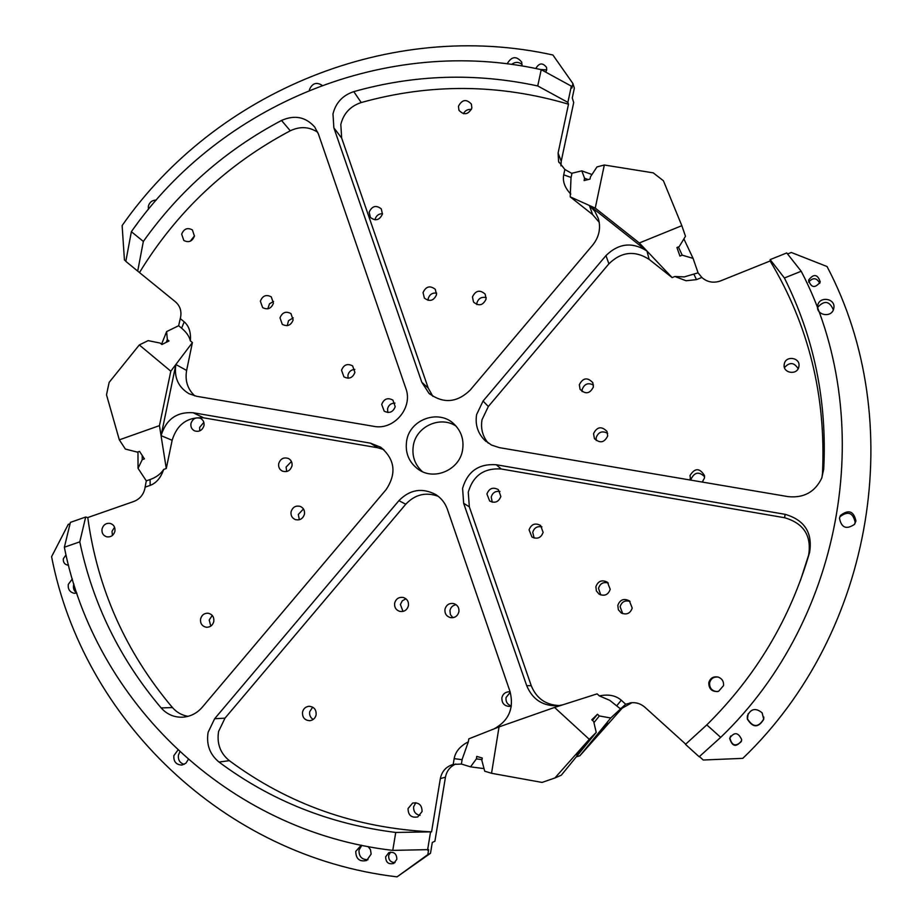 <?xml version="1.0" encoding="UTF-8"?>
<svg xmlns="http://www.w3.org/2000/svg" width="923" height="923" viewBox="0 0 923 923"><rect width="100%" height="100%" fill="white"/><g stroke="black" fill="none" stroke-linecap="round" stroke-linejoin="round"><path stroke-width="1.38" d="M395.032 862.544C390.625 862.428 388.502 860.074 388.652 855.483L390.556 852.148M396.832 859.278L393.809 863.409C388.548 864.666 385.826 862.486 385.641 856.844L388.814 852.644C394.006 851.514 396.682 853.729 396.832 859.278M68.521 565.141L67.391 565.072C64.322 564.172 62.983 562.038 63.364 558.657L66.029 554.885M133.535 228.65L137.446 223.331M540.29 69.467L546.693 69.906L545.805 72.029M535.813 68.533L535.813 68.533C539.101 62.868 542.678 62.487 546.554 67.402L546.693 69.917M820.259 281.873L820.235 282.011C815.032 288.518 811.144 287.907 808.56 280.177L808.56 280.154C813.694 273.508 817.593 274.073 820.259 281.873M741.354 741.55C735.631 746.926 731.812 745.726 729.908 737.962L730.612 736.023M741.55 740.719C736.266 747.561 732.297 746.776 729.643 738.377L729.678 738.215C734.281 731.766 738.262 732.216 741.642 739.588L741.55 740.719M833.815 308.178L833.7 308.732C831.738 318.331 815.597 315.331 817.663 305.767L817.709 305.536C819.301 295.706 835.88 298.394 833.815 308.178M839.792 516.926L839.815 516.892C847.856 510.673 852.979 512.496 855.171 522.372L854.594 524.276M855.944 521.01L854.583 524.299C846.379 529.86 841.349 527.818 839.469 518.184L840.461 515.472C848.583 509.208 853.74 511.042 855.944 521.01M763.794 716.998L763.713 719.04C758.406 727.716 752.995 727.647 747.468 718.855L748.126 713.721M763.736 719.294C758.383 728.039 752.926 727.982 747.365 719.109L747.318 716.11C750.676 708.679 755.614 707.572 762.121 712.81L763.736 719.294M367.977 859.705C361.804 859.728 358.816 856.509 359.001 850.071L361.828 845.318M368.058 846.541L370.446 849.575L371.161 854.063L366.662 860.501C359.566 861.99 355.932 858.955 355.759 851.387L361.251 845.191M184.185 764.371C179.835 762.998 177.92 759.917 178.416 755.129L179.8 751.968M188.246 759.537L185.892 763.229L182.039 765.029C176.258 764.89 173.524 761.763 173.836 755.66L177.862 750.157M72.34 578.929L68.302 584.351C67.783 589.162 69.721 592.139 74.14 593.27L76.851 593.097C74.128 591.239 73.044 588.586 73.586 585.136L73.898 584.04M148.361 209.406L148.338 206.244C149.549 202.218 152.18 200.164 156.241 200.06M309.367 90.292L309.482 89.543C312.332 83.174 316.531 81.778 322.092 85.354M507.165 63.849C511.573 56.257 516.442 55.703 521.749 62.164L521.98 65.995M798.891 366.523L798.88 366.604C797.599 375.569 782.612 373.4 784.204 364.493L784.25 364.25C785.461 355.101 800.806 357.466 798.891 366.523M471.861 108.037C468.307 114.717 464.015 115.479 458.962 110.322L458.443 106.26C462.054 99.522 466.369 98.796 471.399 104.091L471.861 108.037M112.41 535.455L112.018 531.325L114.556 527.183M114.902 531.313C113.587 535.478 110.887 537.313 106.791 536.84C103.145 535.605 101.565 532.952 102.061 528.914C103.411 524.691 106.157 522.856 110.299 523.422C113.852 524.702 115.387 527.333 114.902 531.313M210.79 626.106L209.198 620.014L212.255 615.445M213.79 621.525C212.671 625.402 210.179 627.317 206.325 627.259C202.056 626.279 200.141 623.51 200.579 618.952C201.745 614.995 204.283 613.091 208.217 613.241C212.371 614.291 214.228 617.049 213.79 621.525M313.22 719.432C310.393 717.69 309.217 715.129 309.69 711.737L312.689 707.156M316.116 714.875C315.251 718.267 313.139 720.205 309.816 720.701C304.659 720.344 302.225 717.483 302.513 712.106C303.425 708.633 305.605 706.695 309.043 706.28C314.062 706.764 316.416 709.625 316.116 714.875M420.057 815.378C415.454 814.409 413.319 811.502 413.666 806.644L415.823 802.698M422.065 811.536L417.738 816.936C411.381 818.032 408.162 815.24 408.047 808.56L412.65 803.056C418.869 802.191 422.007 805.018 422.065 811.536M717.229 691.627C711.968 691.062 709.418 688.143 709.602 682.882C710.837 678.532 713.71 676.605 718.256 677.078M723.517 685.627L718.555 691.339C712.164 692.077 708.899 689.227 708.76 682.801C710.202 678.024 713.387 676.132 718.325 677.101C722.167 678.693 723.897 681.532 723.517 685.627M190.253 241.238L194.488 235.873M194.441 236.103C192.238 241.468 188.696 242.922 183.815 240.465L181.669 234.177C183.919 228.754 187.484 227.335 192.376 229.896L194.441 236.103M375.026 219.836L375.096 219.351C376.18 215.624 378.649 213.732 382.503 213.686M382.434 214.067C379.595 220.193 375.58 221.312 370.4 217.447L369.165 212.128C372.073 205.956 376.111 204.871 381.28 208.875L382.434 214.067M691.027 480.156L691.131 478.956C694.569 472.103 699.057 471.353 704.595 476.718M690.692 480.098L690 475.564C694.834 467.788 699.669 467.788 704.491 475.564L704.48 478.022L702.265 482.06M511.354 705.98C507.408 704.595 505.631 701.792 506.023 697.569L510.257 692.262M511.33 706.083L509.692 706.441C504.293 706.13 501.697 703.222 501.904 697.719C502.816 694.131 505.089 692.146 508.723 691.777L510.131 691.869M199.76 430.891L199.599 427.464L203.833 422.33M203.96 425.711C202.275 430.476 199.126 432.195 194.511 430.845C191.661 429.287 190.484 426.818 190.969 423.461C192.699 418.627 195.895 416.942 200.556 418.396C203.302 419.977 204.445 422.411 203.96 425.711M582.125 391.606L582.182 389.46C584.374 383.876 588.136 382.41 593.477 385.053M593.397 386.968C589.901 393.821 585.459 394.594 580.048 389.275L579.332 384.706C582.967 377.738 587.455 377.057 592.808 382.664L593.397 386.968M476.776 304.521L476.903 302.975C478.437 298.36 481.541 296.583 486.236 297.644M486.109 299.04C483.041 305.455 478.841 306.459 473.522 302.063L472.449 296.941C475.61 290.457 479.845 289.499 485.152 294.091L486.109 299.04M600.769 594.966L598.508 588.343C600.1 583.474 603.365 581.698 608.315 583.013M610.207 589.347C608.211 594.839 604.519 596.454 599.142 594.193L596.373 590.951L595.877 586.728C598.092 580.971 601.958 579.482 607.461 582.251L610.207 589.347M492.236 502.158L491.221 497.036C492.57 492.663 495.478 490.805 499.954 491.463M500.843 496.424C498.697 501.997 494.97 503.52 489.663 500.993L486.929 493.99C489.19 488.29 492.997 486.825 498.362 489.628L500.843 496.424M387.833 412.5L387.545 408.797C388.618 405.012 391.098 403.109 394.975 403.097M395.217 406.685C393.025 412.212 389.344 413.7 384.176 411.139L381.695 404.424C383.968 398.805 387.695 397.375 392.898 400.097L395.217 406.685M287.203 325.634L288.553 320.65L293.237 317.881M293.133 319.958C290.941 325.415 287.33 326.88 282.3 324.354L280.004 317.87C282.265 312.355 285.911 310.924 290.953 313.566L293.133 319.958M299.352 519.73L298.302 514.48L303.471 508.977M304.44 514.18C302.906 518.807 299.86 520.595 295.279 519.568C292.014 518.057 290.607 515.461 291.08 511.757C292.66 507.05 295.775 505.285 300.413 506.45C303.563 507.996 304.902 510.569 304.44 514.18M403.005 611.43L400.386 604.461L402.324 600.769L405.958 598.808M408.416 605.73C407.135 609.999 404.343 611.903 400.017 611.453C396.025 610.172 394.236 607.403 394.652 603.123C396.002 598.739 398.886 596.858 403.328 597.481C407.135 598.842 408.843 601.588 408.416 605.73M596.258 440.525L596.166 437.617C598.427 431.929 602.269 430.499 607.669 433.337M607.692 435.968C604.323 442.763 599.892 443.594 594.4 438.471L593.535 433.614C597.077 426.691 601.554 425.953 606.988 431.422L607.692 435.968M428.099 300.356L428.214 298.66C429.53 294.46 432.345 292.603 436.671 293.11M436.544 294.679C433.729 300.84 429.668 301.983 424.384 298.106L423.034 292.603C425.93 286.361 430.026 285.265 435.298 289.314L436.544 294.679M286.695 471.526L286.095 467.05L291.437 461.523M291.98 465.942C290.295 470.776 287.088 472.507 282.357 471.111C279.45 469.519 278.238 467.015 278.7 463.611C280.454 458.685 283.707 456.989 288.484 458.512C291.287 460.139 292.453 462.619 291.98 465.942M452.905 617.683L450.355 614.545L449.951 610.472C450.782 607.184 452.847 605.257 456.135 604.715M458.893 611.857C457.589 616.206 454.739 618.11 450.32 617.591C446.351 616.264 444.574 613.483 444.978 609.238C446.363 604.75 449.328 602.869 453.874 603.596C457.635 605.027 459.308 607.772 458.893 611.857M534.14 538.04L532.733 532.352C534.175 527.771 537.244 525.948 541.928 526.883M543.139 532.363C541.04 537.936 537.301 539.482 531.948 537.001L529.075 529.86C531.313 524.126 535.155 522.66 540.578 525.464L543.139 532.363M348.052 378.222L347.948 375.107C348.929 371.565 351.225 369.661 354.824 369.408M354.894 372.431C352.701 377.934 349.044 379.411 343.933 376.861L341.533 370.238C343.794 364.666 347.498 363.224 352.632 365.923L354.894 372.431M622.748 613.68L620.094 606.711C621.71 601.784 625.021 600.019 630.04 601.415M632.22 608.049C630.294 613.472 626.648 615.122 621.283 613.01L618.352 609.734L617.81 605.384C619.991 599.638 623.856 598.127 629.382 600.861L632.22 608.049M267.808 308.824L269.493 303.794L273.554 301.463M273.427 303.217C271.224 308.651 267.624 310.116 262.628 307.601L260.367 301.152C262.628 295.66 266.262 294.229 271.27 296.86L273.427 303.217M456.147 426.184C440.513 415.431 416.388 426.276 413.377 445.324C411.716 455.777 414.704 464.557 422.353 471.63M406.685 440.64C404.897 452.731 408.82 462.331 418.477 469.472C434.272 480.895 459.492 469.911 462.538 450.17C464.165 439.833 461.304 431.087 453.954 423.957C438.783 409.027 409.962 419.273 406.685 440.64M432.829 396.313L428.214 388.052L341.672 138.081L340.818 124.455C343.541 113.46 350.336 106.157 361.228 102.545C430.199 83.255 499.285 83.808 568.499 104.195L558.092 153.056L558.6 161.548L564.864 169.474L571.637 173.316L581.802 170.859L584.594 178.277L584.097 180.573L589.993 179.108L590.478 176.789L597.008 166.901L604.311 165.009L595.254 208.113L639.327 242.968L681.832 225.685L663.429 180.781L653.242 172.855L604.311 165.009M562.845 704.803L558.265 705.714C543.162 706.43 532.64 699.749 526.698 685.662L463.658 503.3L462.585 488.359C467.557 471.399 478.772 463.519 496.239 464.742L785.092 514.319C804.533 519.984 812.713 532.64 809.621 552.312C790.388 618.572 756.11 676.098 706.799 724.89L720.69 737.362C845.745 617.499 877.531 417.104 801.199 271.258L784.4 277.985C814.051 337.253 827.158 400.951 823.731 469.092L821.735 478.114C815.021 492.028 803.818 498.201 788.115 496.632L499.458 447.655L491.544 445.071L484.76 440.294C477.722 433.152 475.01 424.568 476.614 414.554L483.064 401.055L605.961 255.613C618.641 243.222 632.313 241.699 646.977 251.056L589.393 205.494L594.908 211.413L598.404 218.693C600.988 228.246 599.096 237.026 592.716 245.057L470.095 390.198C456.862 402.866 443.155 403.893 428.953 393.302L421.823 382.295L333.861 127.824L332.984 113.956C335.764 102.753 342.698 95.323 353.786 91.631C414.439 74.509 475.76 72.617 537.728 85.954L541.224 69.663C387.164 35.201 220.689 103.768 131.366 231.673L143.342 241.434C179.847 190.161 225.916 149.838 281.538 120.452C294.61 114.706 305.651 116.863 314.651 126.959L318.4 133.962L405.808 388.329C413.342 407.643 393.936 430.614 373.723 426.322L196.564 396.279L188.984 393.706C178.277 387.199 173.916 377.461 175.878 364.516L161.075 435.633C166.117 419.284 176.812 411.646 193.172 412.743L370.435 443.155L380.761 447.24C394.975 459.366 396.763 473.487 386.114 489.605L202.264 707.226C196.98 713.283 190.473 716.606 182.766 717.194C174.182 717.494 166.971 714.414 161.156 707.929C119.875 659.137 92.75 603.78 79.782 541.859L64.356 547.224C94.354 700.961 227.693 831.427 392.76 850.383L395.748 832.454C329.811 824.158 270.901 800.702 219.028 762.063C209.809 754.46 206.164 744.549 208.102 732.331L214.644 718.729L398.898 500.67C409.835 489.525 422.099 487.482 435.691 494.52C441.24 498.062 445.14 502.977 447.378 509.265L510.027 691.546C514.192 708.206 508.896 720.644 494.14 728.847M488.175 443.086C482.602 436.291 480.548 428.514 482.014 419.746L488.336 406.501L608.903 263.828L605.961 255.613M526.698 685.662L531.256 685.72L469.322 506.819L468.273 492.167C473.141 475.518 484.148 467.799 501.293 469.011L784.619 517.734C803.679 523.295 811.698 535.721 808.663 555L800.379 580.625M395.748 832.454L431.56 831.865C355.84 828.173 288.426 804.429 229.331 760.656C220.262 753.203 216.686 743.476 218.578 731.489L224.993 718.152L405.774 504.223C414.992 494.474 425.803 491.821 438.194 496.286M468.342 741.827L462.169 759.283L461.385 764.048L470.557 766.851L476.36 758.879L476.764 756.399L482.268 758.014L481.864 760.506L484.725 771.201L491.544 773.289L499.043 726.909L468.826 738.85L468.342 741.827C460.369 745.888 455.662 751.357 454.231 758.233L453.205 764.44L461.385 764.048M784.4 277.985L770.151 259.605L770.128 260.978L720.586 280.892C713.548 283.361 707.295 282.219 701.838 277.477L696.461 279.634L686.054 280.754L674.898 276.496L684.289 276.912L698.065 272.827L693.104 258.405L682.212 255.152L679.928 256.075L676.928 247.514L679.224 246.579L685.477 236.265L681.832 225.685M585.067 745.565L576.69 754.933L585.067 745.565M607.553 723.194L599.362 732.366L607.553 723.194M599.246 222.339L592.635 214.609L570.206 196.853L571.014 177.839L571.948 173.42M570.795 194.084C564.945 187.98 562.557 181.693 563.641 175.22L564.864 169.474M193.172 412.743L203.648 417.831C187.577 416.746 177.078 424.234 172.139 440.294L166.278 468.515L163.683 469.426C160.821 477.768 156.322 483.087 150.161 485.394L145.107 487.159L146.307 480.871L138.046 468.319L142.257 459.631L144.415 458.869L139.535 451.37L137.365 452.132L125.366 449.051L119.321 439.844L106.503 394.802L109.133 382.399L139.292 344.948L170.801 371.196L192.411 342.548L186.619 370.458C184.854 380.645 187.588 389.137 194.822 395.909M145.107 487.159L144.865 488.671C143.33 494.924 139.65 499.181 133.835 501.466L87.766 517.561C97.423 588.724 125.655 652.065 172.451 707.56C176.651 712.337 181.831 715.267 187.992 716.352M143.342 241.434L137.712 271.12L175.532 301.89C179.985 305.848 181.681 310.924 180.62 317.12L178.647 325.727L166.625 331.599L167.34 339.572L169.024 340.968L161.894 344.51L160.198 343.102L148.142 340.622L139.292 344.948M511.561 64.425C515.299 61.668 518.818 61.726 522.141 64.587M541.224 69.663L571.349 86.151L571.937 88.02L572.895 83.497L574.348 88.158L572.26 98L573.702 102.522L561.219 161.283L558.092 153.056M808.583 282.115C813.001 277.258 816.74 277.661 819.786 283.338M817.57 307.497C824.216 300.079 829.465 300.852 833.342 309.828M70.033 523.745L68.267 524.368L51.596 556.684C82.851 718.429 222.893 856.417 397.04 876.85L427.822 854.617L428.641 849.633L392.76 850.383M431.56 831.865L440.34 778.608C441.829 771.455 445.947 766.782 452.697 764.567L453.205 764.44M531.256 685.72C536.436 698.399 545.805 705.01 559.35 705.564M631.955 702.657L625.667 704.214L621.271 700.222C615.791 695.469 608.488 694.027 599.373 695.907L597.123 693.865L554.561 707.445L589.278 739.311L554.885 777.985L542.043 782.427L491.544 773.289M630.04 702.876C635.635 702.068 640.608 703.534 644.958 707.295L685.72 744.169M699.426 756.572L703.234 760.01L742.796 758.36C874.981 631.932 908.094 420.103 827.043 266.528L791.299 252.475L787.619 253.952M674.898 276.496L672.14 277.604L649.146 259.386C634.759 250.191 621.352 251.679 608.903 263.828M770.128 260.978C808.698 325.254 826.154 396.059 822.497 473.407L821.943 477.572M572.895 83.497L552.9 54.999C390.637 19.002 215.901 91.239 122.124 225.57L124.432 259.94L125.874 261.117M139.592 272.377C176.916 211.425 227.139 164.236 290.272 130.789C300.033 126.151 309.193 126.659 317.754 132.301M192.411 342.548L190.369 340.864C191.026 332.292 188.984 325.946 184.208 321.839L180.25 318.585M166.278 468.515L159.46 425.63L170.801 371.196M672.14 277.604L639.327 242.968M570.206 196.853L595.254 208.113M554.561 707.445L499.043 726.909M484.033 768.605L470.557 766.851M203.648 417.831L377.784 447.77L383.772 449.547M397.04 876.85L430.499 853.279L432.287 842.457L434.918 841.222L445.451 777.166C446.686 770.901 450.136 766.505 455.824 763.967M701.838 277.477L698.065 272.827M683.874 238.907L693.104 258.405M161.537 344.221L166.625 331.599M119.321 439.844L159.46 425.63M190.369 340.864C189.319 336.422 186.4 332.188 181.612 328.184L178.647 325.727M163.683 469.426C160.752 473.961 156.229 477.341 150.091 479.545L146.307 480.871M784.481 367.562C789.592 361.908 794.149 362.289 798.141 368.692M463.45 113.714C465.146 110.448 467.788 109.052 471.388 109.514M576.31 756.825L579.852 755.775L622.206 708.137L632.047 702.657M560.919 165.84L561.219 161.283M430.487 832.338L427.557 850.164M430.499 853.279L427.822 854.617M770.151 259.605L786.742 252.937L801.199 271.258M571.349 86.151L567.887 102.372L568.499 104.195M591.989 174.516L581.802 170.859M720.69 737.362L699.184 756.768L685.477 744.365L706.799 724.89M625.667 704.214L610.749 717.99L599.339 715.96L597.469 714.252L591.793 719.79L593.674 721.509L596.235 732.4L589.278 739.311M579.852 755.775L610.749 717.99M137.965 451.924L138.046 468.319M64.356 547.224L70.413 522.372L85.689 517.03L87.766 517.561M137.712 271.12L125.828 261.371L131.366 231.673M142.223 455.512L142.257 459.631M166.209 342.375L167.34 339.572M678.382 246.926L682.212 255.152M588.182 179.558L584.594 178.277M599.373 695.907L609.722 700.315L620.164 708.633M482.002 759.629L476.36 758.879M596.235 732.4L561.322 775.182L554.885 777.985M592.485 720.413L597.469 714.252M593.939 722.628L599.339 715.96M567.887 102.372L537.728 85.954M85.689 517.03L79.782 541.859M353.786 91.631L361.228 102.545M483.064 401.055L488.336 406.501M496.239 464.742L501.293 469.011M214.644 718.729L224.993 718.152M563.722 174.839L571.095 177.458M172.139 440.294L161.075 435.633M175.878 364.516L186.619 370.458M592.635 214.609L589.393 205.494M646.977 251.056L649.146 259.386M445.451 777.166L440.34 778.608M622.206 708.137L620.348 708.403M184.208 321.839L181.612 328.184M150.161 485.394L150.091 479.545M621.271 700.222L616.864 705.634M696.461 279.634L694.038 274.454M454.151 758.648L462.1 759.698M219.028 762.063L229.331 760.656M398.898 500.67L405.774 504.223M463.658 503.3L469.322 506.819M785.092 514.319L784.619 517.734M809.621 552.312L808.663 555M823.731 469.092L822.497 473.407M421.823 382.295L428.214 388.052M333.861 127.824L341.672 138.081M281.538 120.452L290.272 130.789M370.435 443.155L377.784 447.77M161.156 707.929L172.451 707.56M784.204 364.493L784.146 365.381M690.092 478.506L690.485 479.672M594.4 438.471L594.804 439.071M621.283 613.01L621.871 613.322M418.477 469.472L419.423 470.072M453.701 764.325L452.697 764.567M558.957 162.471L558.6 161.548M484.76 440.294L486.052 441.459M428.953 393.302L429.991 394.213M840.461 515.472L839.815 516.892M817.709 305.536L817.593 306.344"/></g></svg>
